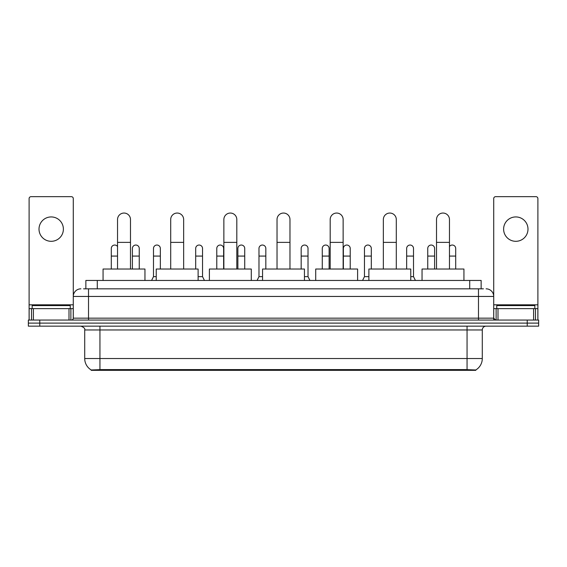 <?xml version="1.0" encoding="UTF-8"?>
<svg xmlns="http://www.w3.org/2000/svg" width="567" height="567" viewBox="0 0 567 567"><rect width="100%" height="100%" fill="white"/><g stroke="black" fill="none" stroke-linecap="round" stroke-linejoin="round"><path stroke-width="0.85" d="M83.569 288.83L88.523 288.83L83.569 288.83L85.858 288.83L85.858 280.452L481.142 280.452L481.142 288.83M475.812 370.329L91.188 370.329L91.188 369.953M84.71 358.521L99.941 358.521L99.941 329.959L84.71 329.959L84.71 358.521A13.332 13.332 0 0 0 91.23 369.982L101.465 369.592L465.535 369.592L475.77 369.982A13.332 13.332 0 0 0 482.29 358.521L482.29 329.959A3.806 3.806 0 0 1 486.096 326.153M538.65 326.153L538.65 323.105L28.35 323.105L28.35 326.153L39.775 326.153L39.775 323.105L28.35 323.105L28.35 320.057L39.775 320.057L39.775 323.105L538.65 323.105L538.65 326.153L39.775 326.153M80.904 288.83A7.619 7.619 0 0 0 73.285 296.449L73.285 318.158A1.907 1.907 0 0 1 71.385 320.057M486.096 288.83A7.619 7.619 0 0 1 493.715 296.449L88.523 296.449L88.523 288.83L483.431 288.83M533.604 320.057L533.604 308.632L537.892 308.632L537.892 320.057L537.892 198.578A1.907 1.907 0 0 0 535.985 196.671L495.615 196.671A1.907 1.907 0 0 0 493.715 198.578L493.715 318.158L495.615 320.057M538.65 320.057L538.65 323.105L538.65 320.057L39.775 320.057M70.237 308.632L70.237 305.585L32.156 305.585L32.156 308.632M51.2 216.934A12.183 12.183 0 0 0 39.01 229.118A12.183 12.183 0 0 0 51.2 241.308A12.183 12.183 0 0 0 63.384 229.118A12.183 12.183 0 0 0 51.2 216.934M69.004 320.057L69.004 308.632L33.396 308.632L33.396 320.057M88.523 320.057L88.523 296.449L73.285 296.449L73.285 198.578A1.907 1.907 0 0 0 71.385 196.671L31.015 196.671A1.907 1.907 0 0 0 29.108 198.578L29.108 308.632L33.396 308.632M69.004 308.632L73.285 308.632M29.108 320.057L29.108 308.632M534.844 308.632L534.844 305.585L496.763 305.585L496.763 308.632M117.539 269.027L117.539 219.521A6.471 6.471 0 0 1 124.01 213.05A6.471 6.471 0 0 1 130.488 219.521A6.471 6.471 0 0 0 124.01 213.05M130.488 269.027L130.488 219.521M144.961 280.452L144.961 269.027L103.066 269.027L103.066 280.452M170.702 269.027L170.702 219.521A6.471 6.471 0 0 1 177.173 213.05A6.471 6.471 0 0 1 183.651 219.521A6.471 6.471 0 0 0 177.173 213.05M183.651 269.027L183.651 219.521M198.117 280.452L198.117 269.027L156.23 269.027L156.23 280.452M223.866 269.027L223.866 219.521A6.471 6.471 0 0 1 230.337 213.05A6.471 6.471 0 0 1 236.815 219.521A6.471 6.471 0 0 0 230.337 213.05M236.815 269.027L236.815 219.521M251.28 280.452L251.28 269.027L209.393 269.027L209.393 280.452M277.029 269.027L277.029 219.521A6.471 6.471 0 0 1 283.5 213.05A6.471 6.471 0 0 1 289.971 219.521A6.471 6.471 0 0 0 283.5 213.05M289.971 269.027L289.971 219.521M304.444 280.452L304.444 269.027L262.556 269.027L262.556 280.452M330.185 269.027L330.185 219.521A6.471 6.471 0 0 1 336.663 213.05A6.471 6.471 0 0 1 343.134 219.521A6.471 6.471 0 0 0 336.663 213.05M343.134 269.027L343.134 219.521M357.607 280.452L357.607 269.027L315.72 269.027L315.72 280.452M383.349 269.027L383.349 219.521A6.471 6.471 0 0 1 389.827 213.05A6.471 6.471 0 0 1 396.298 219.521A6.471 6.471 0 0 0 389.827 213.05M396.298 269.027L396.298 219.521M410.77 280.452L410.77 269.027L368.883 269.027L368.883 280.452M436.512 269.027L436.512 219.521A6.471 6.471 0 0 1 442.99 213.05A6.471 6.471 0 0 1 449.461 219.521A6.471 6.471 0 0 0 442.99 213.05M449.461 269.027L449.461 219.521M463.934 280.452L463.934 269.027L422.039 269.027L422.039 280.452M111.295 269.027L111.295 256.078L117.539 256.078M111.295 256.078L111.295 248.466A3.43 3.43 0 0 1 117.539 246.51A3.43 3.43 0 0 0 114.938 245.043M515.8 216.934A12.183 12.183 0 0 0 503.616 229.118A12.183 12.183 0 0 0 515.8 241.308A12.183 12.183 0 0 0 527.99 229.118A12.183 12.183 0 0 0 515.8 216.934M533.604 308.632L497.996 308.632L497.996 320.057M493.715 308.632L497.996 308.632M493.715 320.057L493.715 318.158L478.477 318.158L478.477 288.83M139.248 269.027L139.248 248.466A3.43 3.43 0 0 0 136.03 245.043A3.43 3.43 0 0 1 139.248 248.466M132.387 269.027L132.387 256.078L139.248 256.078M132.387 256.078L132.387 248.466A3.43 3.43 0 0 1 136.03 245.043M151.58 280.452L153.487 276.646L156.23 276.646M160.341 269.027L160.341 248.466A3.43 3.43 0 0 0 157.13 245.043A3.43 3.43 0 0 1 160.341 248.466M153.487 276.646L153.487 256.078L160.341 256.078M153.487 256.078L153.487 248.466A3.43 3.43 0 0 1 157.13 245.043M198.117 276.646L202.539 276.646L204.439 280.452M202.539 276.646L202.539 248.466A3.43 3.43 0 0 0 199.322 245.043A3.43 3.43 0 0 1 202.539 248.466M195.686 269.027L195.686 256.078L202.539 256.078M195.686 256.078L195.686 248.466A3.43 3.43 0 0 1 199.322 245.043M223.632 269.027L223.632 248.466A3.43 3.43 0 0 0 220.421 245.043A3.43 3.43 0 0 1 223.632 248.466M216.778 269.027L216.778 256.078L223.632 256.078M216.778 256.078L216.778 248.466A3.43 3.43 0 0 1 220.421 245.043M244.731 269.027L244.731 248.466A3.43 3.43 0 0 0 241.521 245.043A3.43 3.43 0 0 1 244.731 248.466M237.878 269.027L237.878 256.078L244.731 256.078M237.878 256.078L237.878 248.466A3.43 3.43 0 0 1 241.521 245.043M257.071 280.452L258.977 276.646L262.556 276.646M265.831 269.027L265.831 248.466A3.43 3.43 0 0 0 262.62 245.043A3.43 3.43 0 0 1 265.831 248.466M258.977 276.646L258.977 256.078L265.831 256.078M258.977 256.078L258.977 248.466A3.43 3.43 0 0 1 262.62 245.043M304.444 276.646L308.023 276.646L309.929 280.452M308.023 276.646L308.023 248.466A3.43 3.43 0 0 0 304.812 245.043A3.43 3.43 0 0 1 308.023 248.466M301.169 269.027L301.169 256.078L308.023 256.078M301.169 256.078L301.169 248.466A3.43 3.43 0 0 1 304.812 245.043M329.122 269.027L329.122 248.466A3.43 3.43 0 0 0 325.912 245.043A3.43 3.43 0 0 1 329.122 248.466M322.269 269.027L322.269 256.078L329.122 256.078M322.269 256.078L322.269 248.466A3.43 3.43 0 0 1 325.912 245.043M350.222 269.027L350.222 248.466A3.43 3.43 0 0 0 347.011 245.043A3.43 3.43 0 0 1 350.222 248.466M343.368 269.027L343.368 256.078L350.222 256.078M343.368 256.078L343.368 248.466A3.43 3.43 0 0 1 347.011 245.043M362.561 280.452L364.461 276.646L368.883 276.646M371.314 269.027L371.314 248.466A3.43 3.43 0 0 0 368.103 245.043A3.43 3.43 0 0 1 371.314 248.466M364.461 276.646L364.461 256.078L371.314 256.078M364.461 256.078L364.461 248.466A3.43 3.43 0 0 1 368.103 245.043M410.77 276.646L413.513 276.646L415.42 280.452M413.513 276.646L413.513 248.466A3.43 3.43 0 0 0 410.302 245.043A3.43 3.43 0 0 1 413.513 248.466M406.659 269.027L406.659 256.078L413.513 256.078M406.659 256.078L406.659 248.466A3.43 3.43 0 0 1 410.302 245.043M434.613 269.027L434.613 248.466A3.43 3.43 0 0 0 431.395 245.043A3.43 3.43 0 0 1 434.613 248.466M427.752 269.027L427.752 256.078L434.613 256.078M427.752 256.078L427.752 248.466A3.43 3.43 0 0 1 431.395 245.043M455.705 269.027L455.705 248.466A3.43 3.43 0 0 0 452.494 245.043A3.43 3.43 0 0 1 455.705 248.466M449.461 246.51A3.43 3.43 0 0 1 452.494 245.043M465.535 370.329L465.535 369.592M101.465 370.329L101.465 369.592M97.283 288.83L97.283 280.452M469.717 288.83L469.717 280.452M467.059 326.153L467.059 329.959L99.941 329.959L99.941 326.153M482.29 329.959L467.059 329.959L467.059 358.521L482.29 358.521M467.059 369.663L467.059 358.521L99.941 358.521L99.941 369.663M527.225 326.153L527.225 320.057M73.285 318.158L478.477 318.158L478.477 320.057M73.285 304.826L29.108 304.826M73.256 318.484L73.256 308.632M70.875 308.632L70.875 320.057M29.144 308.632L29.144 320.057M31.518 320.057L31.518 308.632M117.539 242.371L130.488 242.371M170.702 242.371L183.651 242.371M223.866 242.371L236.815 242.371M277.029 242.371L289.971 242.371M330.185 242.371L343.134 242.371M383.349 242.371L396.298 242.371M436.512 242.371L449.461 242.371M537.892 304.826L493.715 304.826M537.856 320.057L537.856 308.632M535.482 308.632L535.482 320.057M493.744 308.632L493.744 318.484M496.125 320.057L496.125 308.632M449.461 256.078L455.705 256.078M84.71 329.959C85.248 328.612 83.973 327.343 80.904 326.153"/></g></svg>
